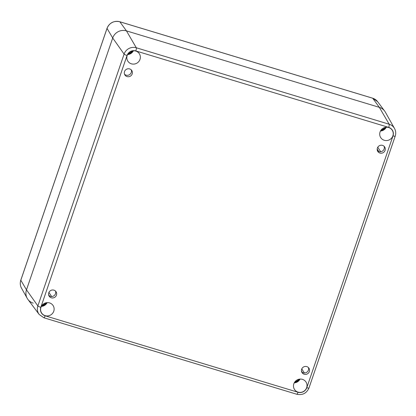<?xml version="1.0" encoding="UTF-8"?>
<svg xmlns="http://www.w3.org/2000/svg" width="416" height="416" viewBox="0 0 416 416"><rect width="100%" height="100%" fill="white"/><g stroke="black" fill="none" stroke-linecap="round" stroke-linejoin="round"><path stroke-width="0.62" d="M301.662 371.899A4.108 3.957 147 0 0 308.386 367.526M309.332 371.587A4.108 3.957 -33 0 1 302.047 372.663A4.108 3.957 -33 0 1 303.332 367.11A4.108 3.957 -33 0 1 309.332 371.587M48.786 295.438A4.108 3.957 147 0 0 55.505 291.07M56.456 295.131A4.108 3.957 -33 0 1 49.166 296.208A4.108 3.957 -33 0 1 50.456 290.654A4.108 3.957 -33 0 1 56.456 295.131M124.519 74.23A4.108 3.957 147 0 0 131.243 69.857M132.194 73.918A4.108 3.957 -33 0 1 124.904 74.994A4.108 3.957 -33 0 1 126.188 69.441A4.108 3.957 -33 0 1 132.194 73.918M377.4 150.686A4.108 3.957 147 0 0 384.119 146.312M385.07 150.379A4.108 3.957 -33 0 1 377.785 151.455A4.108 3.957 -33 0 1 379.07 145.896A4.108 3.957 -33 0 1 385.07 150.379M385.752 127.296A6.386 6.152 -33 0 1 380.723 130.567M132.87 50.84A6.386 6.152 -33 0 1 127.847 54.106M46.649 302.682A6.386 6.152 -33 0 1 41.621 305.947M299.525 379.137A6.386 6.152 -33 0 1 294.502 382.408M41.356 306.415A6.843 6.594 147 0 0 47.18 302.63M53.773 311.22A6.843 6.594 -33 0 1 41.631 313.014A6.843 6.594 -33 0 1 43.774 303.758A6.843 6.594 -33 0 1 53.773 311.22M294.237 382.871A6.843 6.594 147 0 0 300.061 379.085M306.654 387.681A6.843 6.594 -33 0 1 294.507 389.47A6.843 6.594 -33 0 1 296.65 380.214A6.843 6.594 -33 0 1 306.654 387.681M380.458 131.03A6.843 6.594 147 0 0 386.282 127.244M392.876 135.84A6.843 6.594 -33 0 1 380.734 137.634A6.843 6.594 -33 0 1 382.876 128.372A6.843 6.594 -33 0 1 392.876 135.84M127.582 54.574A6.843 6.594 147 0 0 133.406 50.788M140 59.379A6.843 6.594 -33 0 1 127.852 61.173A6.843 6.594 -33 0 1 129.995 51.917A6.843 6.594 -33 0 1 140 59.379M33.238 303.139A10.946 10.551 -33 0 1 27.212 298.329A10.946 10.551 -33 0 1 26.484 289.832A10.946 10.551 147 0 0 27.934 299.447L39.161 314.465A9.719 9.365 147 0 1 37.872 305.932A2.735 0.463 -161.1 0 0 40.825 307.304L127.052 55.468A2.735 0.463 -161.1 0 1 124.098 54.09L37.872 305.932L26.484 289.832L112.705 37.991L26.484 289.832L20.816 280.228A1.825 0.307 -161.1 0 1 20.8 280.166A1.825 0.307 -161.1 0 1 20.852 280.119M127.052 55.468A6.984 6.729 -33 0 1 135.819 50.929L388.7 127.39A6.984 6.729 -33 0 1 393.011 135.876A2.735 0.463 18.9 0 0 395.2 136.152C396.063 133.489 395.84 130.941 394.534 128.502L385.356 112.148A10.946 10.551 147 0 0 379.33 107.338L126.454 30.883A10.946 10.551 147 0 0 112.705 37.991A10.946 10.551 -33 0 1 126.454 30.883L379.33 107.338A10.946 10.551 -33 0 1 384.634 111.036L377.634 101.67A10.182 9.812 -33 0 0 372.705 98.233A1.825 0.38 106.8 0 0 372.653 98.197L377.634 101.67M298.438 380.401L298.314 379.782A5.746 5.538 -33 0 1 294.996 381.706M298.683 379.309A5.746 5.538 -33 0 1 298.314 379.782M298.641 379.371L299.369 379.236M296.608 381.701L296.769 381.046M297.211 380.765L297.872 380.905M295.407 381.607L295.906 381.997M45.562 303.94L45.438 303.321A5.746 5.538 -33 0 1 42.12 305.245M45.807 302.853A5.746 5.538 -33 0 1 45.438 303.321M45.76 302.916L46.488 302.775M43.727 305.245L43.893 304.585M44.335 304.304L44.996 304.45M42.526 305.152L43.025 305.536M384.665 128.56L384.54 127.941A5.746 5.538 -33 0 1 381.222 129.865M384.909 127.468A5.746 5.538 -33 0 1 384.54 127.941M384.862 127.53L385.59 127.395M382.829 129.865L382.996 129.204M383.438 128.924L384.098 129.069M381.628 129.766L382.127 130.156M131.784 52.104L131.659 51.48A5.746 5.538 -33 0 1 128.341 53.409M132.028 51.012A5.746 5.538 -33 0 1 131.659 51.48M131.986 51.074L132.714 50.934M129.953 53.404L130.114 52.744M130.562 52.468L131.217 52.608M128.752 53.31L129.251 53.695M48.932 292.401L51.62 296.54M301.772 368.935L304.418 372.996M377.764 147.233L380.702 151.752M43.872 317.746A2.735 0.567 -73.2 0 0 43.945 317.803A2.735 0.567 -73.2 0 0 45.136 315.796A6.984 6.729 -33 0 1 40.825 307.304M135.819 50.929A2.735 0.567 -73.2 0 0 136.302 47.778A9.719 9.365 147 0 0 124.098 54.09L112.705 37.991L107.037 28.392A1.825 0.307 -161.1 0 1 107.026 28.324L20.8 280.166C19.9 282.942 20.129 285.6 21.492 288.137A10.182 9.812 -33 0 1 20.816 280.228L107.037 28.392A10.182 9.812 -33 0 1 119.824 21.778L372.705 98.233L379.33 107.338L389.184 124.233L136.302 47.778L126.454 30.883L119.824 21.778A1.825 0.38 106.8 0 0 119.777 21.741A1.825 0.38 106.8 0 0 119.709 21.741M388.7 127.39A2.735 0.567 -73.2 0 0 389.184 124.233A9.719 9.365 147 0 1 394.534 128.502M393.011 135.876L306.784 387.717A2.735 0.463 18.9 0 0 308.974 387.993L395.2 136.152M306.784 387.717A6.984 6.729 -33 0 1 298.017 392.257A2.735 0.567 106.8 0 1 296.826 394.259C302.526 395.403 306.571 393.312 308.974 387.993M298.017 392.257L45.136 315.796M372.59 98.202A1.825 0.38 106.8 0 1 372.653 98.197L119.777 21.741C113.797 20.545 109.548 22.74 107.026 28.324M48.578 294.575L49.488 295.979M302.364 372.434L301.454 371.036M377.177 149.053L378.804 151.554M296.826 394.259L43.945 317.803L39.161 314.465M21.492 288.137L27.212 298.329"/></g></svg>
